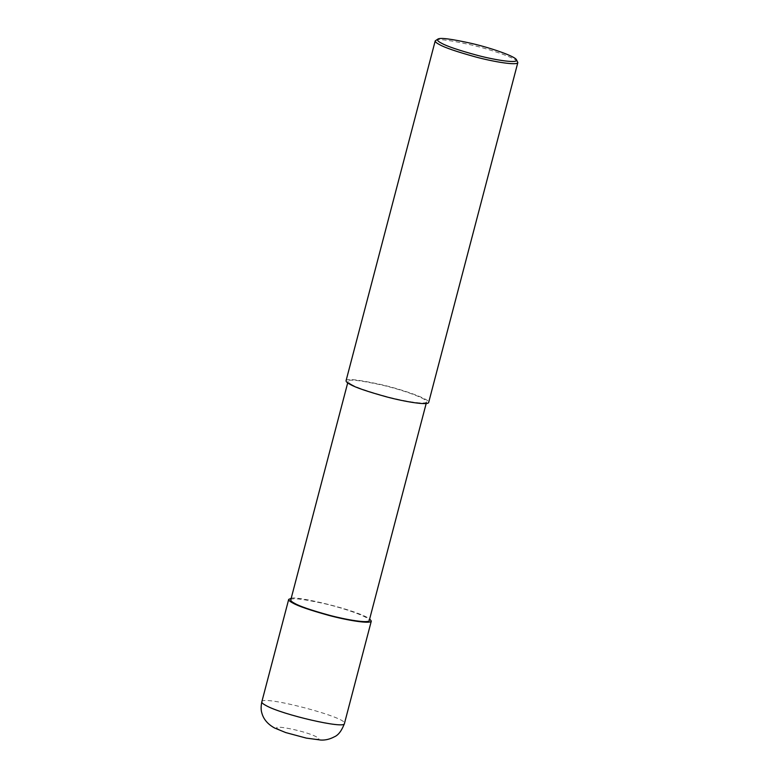 <?xml version="1.0" encoding="UTF-8"?>
<svg xmlns="http://www.w3.org/2000/svg" width="779" height="779" viewBox="0 0 779 779"><rect width="100%" height="100%" fill="white"/><g stroke="black" fill="none" stroke-linecap="round" stroke-linejoin="round"><path stroke-width="0.58" stroke-dasharray="3.9 2.92" d="M291.18 598.34C295.397 595.565 356.529 609.675 369.665 618.925M290.762 599.937C290.752 597.571 301.765 598.759 323.811 603.501C345.321 608.409 371.067 617.747 369.246 620.522M352.04 384.768C349.382 383.395 348.077 382.246 348.116 381.311C348.106 378.945 359.119 380.142 381.165 384.884C402.675 389.792 428.421 399.121 426.6 401.906C426.123 404.924 403.834 401.234 386.511 396.579C368.438 391.574 356.948 387.64 352.04 384.768L350.18 384.407M346.051 380.775C346.042 378.282 357.639 379.539 380.843 384.524C403.483 389.695 430.583 399.52 428.674 402.441M435.704 40.323C437.944 38.609 449.804 40.148 471.314 44.948C491.977 49.788 516.292 58.376 517.684 61.833M261.812 701.869L261.812 701.869C260.994 694.605 348.719 717.615 344.435 723.545M279.155 729.602C266.817 723.457 303.537 730.312 315.495 736.389C330.793 743.419 290.197 735.834 279.155 729.602M348.116 381.311L347.697 382.908M426.6 401.906L426.181 403.503"/><path stroke-width="1.17" d="M369.665 618.925L371.31 621.067C370.814 624.252 347.346 620.366 329.108 615.468C310.091 610.2 297.997 606.052 292.826 603.024C290.031 601.583 288.649 600.375 288.697 599.392L291.18 598.34M426.181 403.503L369.246 620.522C368.769 623.551 346.48 619.86 329.157 615.206C311.084 610.2 299.594 606.266 294.686 603.384C292.028 602.021 290.723 600.872 290.762 599.937L347.697 382.908M516.419 59.701L517.84 62.554L428.674 402.441C428.168 405.625 404.7 401.74 386.462 396.842C367.445 391.574 355.351 387.426 350.18 384.407C347.385 382.966 346.003 381.749 346.051 380.775L435.218 40.878L437.856 39.096C439.999 37.45 451.372 38.921 471.977 43.517C491.783 48.162 515.085 56.39 516.419 59.701C519.126 63.712 496.515 60.382 478.043 55.523C458.753 50.284 446.523 46.146 441.352 43.108C437.934 41.375 436.776 40.031 437.856 39.096M517.84 62.554C517.334 65.738 493.867 61.853 475.638 56.955C456.611 51.687 444.517 47.538 439.356 44.51C436.552 43.069 435.179 41.862 435.218 40.878M265.941 705.511C262.99 703.934 261.617 702.726 261.812 701.869C260.897 706.378 260.897 710.068 261.822 712.931C263.468 719.173 267.703 724.188 274.529 727.976L285.669 732.552L306.244 738.093L320.773 740.05C325.291 740.313 329.809 739.232 334.337 736.827C338.329 735.181 341.699 730.76 344.435 723.545C345.496 729.339 281.891 714.703 265.941 705.511M261.812 701.869L288.697 599.392M344.435 723.545L371.31 621.067"/></g></svg>
